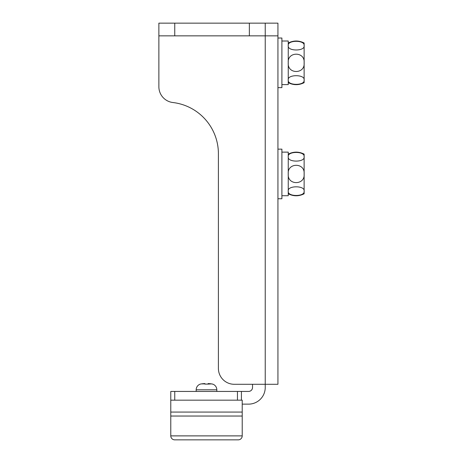 <?xml version="1.0" encoding="UTF-8"?>
<svg xmlns="http://www.w3.org/2000/svg" width="463" height="463" viewBox="0 0 463 463"><rect width="100%" height="100%" fill="white"/><g stroke="black" fill="none" stroke-linecap="round" stroke-linejoin="round"><path stroke-width="0.69" d="M242.213 416.04L170.783 416.04L170.783 412.07L242.213 412.07L242.213 435.88A3.97 3.97 0 0 1 238.248 439.85L174.748 439.85A3.97 3.97 0 0 1 170.783 435.88L170.783 416.04L170.783 435.88A3.97 3.97 0 0 0 174.748 439.85A3.97 3.97 0 0 1 170.783 435.88L242.213 435.88A3.97 3.97 0 0 1 238.248 439.85M242.213 412.07L242.213 400.165L170.783 400.165L170.783 412.07M242.213 404.135L248.567 404.135A16.668 16.668 0 0 0 265.235 387.467L265.235 35.848L158.873 35.848L158.873 86.755A15.875 15.875 0 0 0 172.884 102.52A51.59 51.59 0 0 1 218.403 153.757L218.403 368.415A15.875 15.875 0 0 0 234.278 384.29L277.933 384.29L277.933 23.15L158.873 23.15L158.873 86.755M234.278 384.29L252.532 384.29L252.532 387.467A3.97 3.97 0 0 1 248.567 391.432L241.42 391.432L241.42 400.165M170.783 400.165L170.783 391.432L174.748 391.432L174.748 400.165M237.455 400.165L237.455 391.432L174.748 391.432M237.455 391.432L241.42 391.432M288.252 42.995C293.542 40.356 298.832 40.356 304.127 42.995L304.127 80.018C305.279 85.765 287.158 85.805 288.252 80.018C287.112 74.265 305.244 74.254 304.127 80.018L304.127 82.68C298.832 85.319 293.542 85.319 288.252 82.68M304.127 62.835C305.262 74.34 287.153 74.393 288.252 62.835C287.101 51.364 305.21 51.248 304.127 62.835M288.252 45.652C287.101 39.911 305.221 39.864 304.127 45.652C305.262 51.41 287.129 51.422 288.252 45.652M277.933 38.03L281.903 38.03L281.903 87.64L277.933 87.64M288.252 84.596L281.903 84.596L288.252 84.596L288.252 41.01L281.903 41.01M288.252 154.115C293.542 151.476 298.832 151.476 304.127 154.115L304.127 191.138C305.279 196.885 287.158 196.925 288.252 191.138C287.112 185.385 305.244 185.374 304.127 191.138L304.127 193.8C298.832 196.439 293.542 196.439 288.252 193.8M304.127 173.955C305.262 185.46 287.153 185.513 288.252 173.955C287.101 162.484 305.21 162.368 304.127 173.955M288.252 156.772C287.101 151.031 305.221 150.984 304.127 156.772C305.262 162.53 287.129 162.542 288.252 156.772M277.933 149.15L281.903 149.15L281.903 198.76L277.933 198.76M288.252 195.716L281.903 195.716L288.252 195.716L288.252 152.13L281.903 152.13M218.403 153.757A51.59 51.59 0 0 0 172.884 102.52M277.933 35.848L265.235 35.848L265.235 23.15M200.543 384.047L201.474 383.896L200.543 384.047A5.955 5.955 0 0 0 196.179 389.782L216.817 389.782A5.955 5.955 0 0 0 212.453 384.047L211.747 383.937M205.63 384.064L208.084 384.105L204.912 384.105L204.912 383.567A34.644 34.644 0 0 0 201.474 383.896L204.912 383.896M196.179 391.432L196.179 389.782M216.817 391.432L216.817 389.782M212.453 384.105L211.522 383.896A34.644 34.644 0 0 0 208.084 383.567L208.084 384.105L211.522 383.896M170.783 435.88A3.97 3.97 0 0 0 174.748 439.85M249.36 35.848L249.36 23.15M174.748 35.848L174.748 23.15"/></g></svg>
